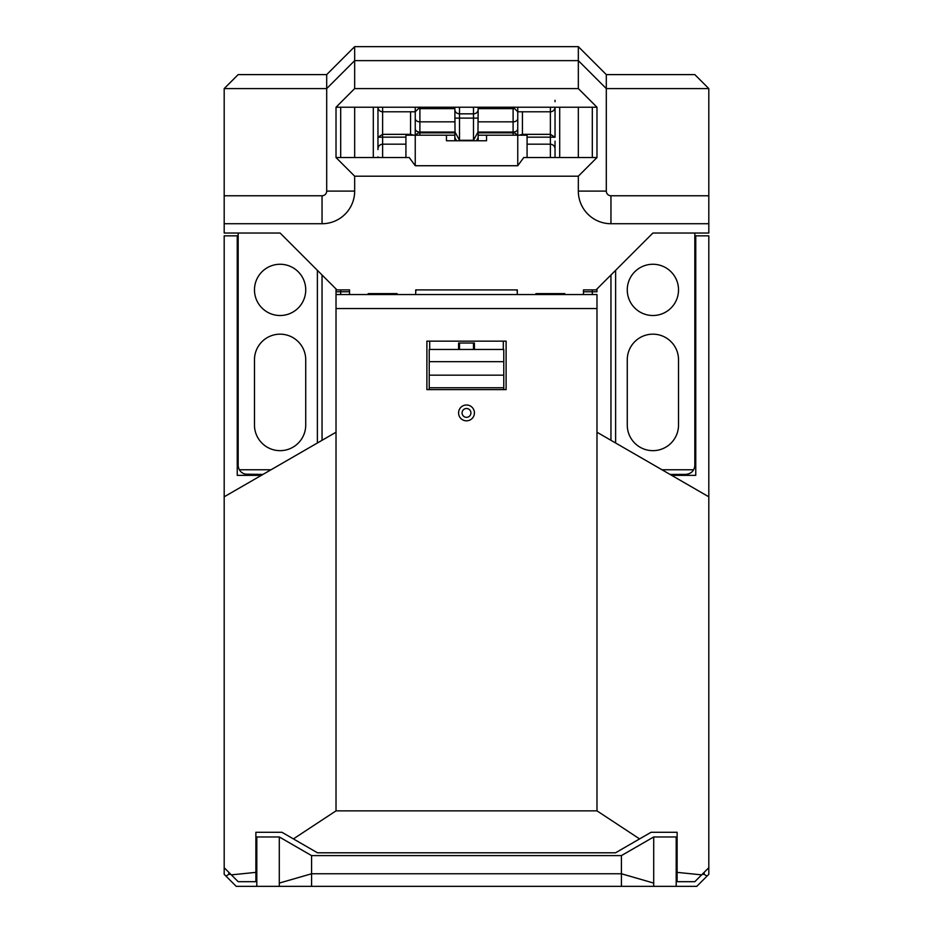 <?xml version="1.0" encoding="UTF-8"?>
<svg xmlns="http://www.w3.org/2000/svg" width="933" height="933" viewBox="0 0 933 933"><rect width="100%" height="100%" fill="white"/><g stroke="black" fill="none" stroke-linecap="round" stroke-linejoin="round"><path stroke-width="1.4" d="M230.813 874.338L228.853 874.338L225.949 876.087L236.212 886.35L275.445 886.35M279.294 886.35L256.808 886.35L256.808 836.959L279.294 836.959L311.575 855.596L279.294 836.959L279.294 886.35L621.425 886.35L621.425 873.766L653.706 883.085L653.706 886.35L621.425 886.35M702.187 874.338L704.147 874.338L707.051 876.087L696.788 886.35L653.706 886.35M653.706 883.085L653.706 836.959L621.425 855.596L621.425 873.766L311.575 873.766L311.575 855.596L621.425 855.596L653.706 836.959L676.192 836.959L676.192 886.35L657.555 886.35M340.685 289.895L340.685 291.761L336.02 291.761L336.02 810.859L596.98 810.859L596.98 432.236L708.812 496.811L708.812 235.839L694.828 235.839M627.268 359.788A25.634 25.634 0 0 1 652.89 334.166A25.634 25.634 0 0 1 678.524 359.788L678.524 425.028A25.634 25.634 0 0 1 652.89 450.662A25.634 25.634 0 0 1 627.268 425.028L627.268 359.788A25.634 25.634 0 0 1 652.89 334.166A25.634 25.634 0 0 1 678.524 359.788M349.537 294.548L349.537 289.895L336.953 289.895L280.11 233.04L224.188 233.04L224.188 88.588L238.172 74.605L326.702 74.605L326.702 88.588L224.188 88.588M354.668 157.549L354.668 107.225M238.172 235.839L224.188 235.839L224.188 874.338L225.949 876.087M254.476 359.788A25.634 25.634 0 0 1 280.11 334.166A25.634 25.634 0 0 1 305.732 359.788A25.634 25.634 0 0 0 280.11 334.166A25.634 25.634 0 0 0 254.476 359.788L254.476 425.028A25.634 25.634 0 0 0 280.11 450.662A25.634 25.634 0 0 0 305.732 425.028A25.634 25.634 0 0 1 280.11 450.662A25.634 25.634 0 0 1 254.476 425.028M237.239 235.839L237.239 475.352L261.345 475.352M336.02 291.761L336.02 288.962M415.71 291.761L416.176 289.895M340.685 294.548L340.685 291.761L349.537 291.761M535.927 294.548L535.927 293.615L564.827 293.615L564.827 294.548M708.812 223.722L610.952 223.722A32.62 32.62 0 0 1 578.332 191.102L578.332 176.197L596.98 157.549L596.98 107.225L578.332 88.588L578.332 60.633L606.298 88.588L708.812 88.588L708.812 233.04L652.89 233.04L678.524 233.04L652.89 233.04L596.047 289.895L583.463 289.895L583.463 294.548M517.29 294.548L517.29 289.895L415.71 289.895L415.71 294.548M578.332 176.197L354.668 176.197L354.668 191.102A32.62 32.62 0 0 1 322.048 223.722L224.188 223.722M368.173 294.548L368.173 293.615L397.073 293.615L397.073 294.548M610.952 440.306L610.952 274.978M694.828 233.04L694.828 465.101A9.318 9.318 0 0 1 693.581 469.766C692.099 472.53 689.405 474.081 685.51 474.419L670.034 474.419M627.268 289.895A25.634 25.634 0 0 1 652.89 264.261A25.634 25.634 0 0 1 678.524 289.895A25.634 25.634 0 0 1 652.89 315.517A25.634 25.634 0 0 1 627.268 289.895M678.524 425.028A25.634 25.634 0 0 1 652.89 450.662A25.634 25.634 0 0 1 627.268 425.028M596.98 107.225L336.02 107.225L354.668 88.588L578.332 88.588M354.668 191.102L326.702 191.102A4.665 4.665 0 0 1 322.048 195.767L224.188 195.767M326.702 191.102L326.702 88.588L354.668 60.633L354.668 88.588M610.952 223.722L610.952 195.767A4.665 4.665 0 0 1 606.298 191.102L606.298 74.605L578.332 46.65L578.332 60.633L354.668 60.633L354.668 46.65L326.702 74.605M606.298 74.605L694.828 74.605L708.812 88.588M610.952 195.767L708.812 195.767M354.668 46.65L578.332 46.65M596.98 157.549L592.315 157.549L592.315 107.225M527.075 157.549L527.075 135.192L486.536 135.192L486.536 140.778L446.464 140.778L446.464 135.192L415.243 135.192L415.243 165.736L517.757 165.736L523.751 157.549L592.315 157.549M354.668 176.197L336.02 157.549L409.249 157.549L415.243 165.736M478.151 107.225L478.151 108.66L514.631 108.66L517.757 111.773L517.757 165.736M405.925 157.549L405.925 135.192L415.243 135.192L415.243 111.773L415.243 134.888M578.332 157.549L578.332 107.225M373.305 107.225L373.305 157.549M322.048 440.306L322.048 274.978M262.966 474.419L245.309 474.162M240.038 470.699L239.419 469.766C240.901 472.53 243.595 474.092 247.49 474.419M271.036 469.766L239.419 469.766A9.318 9.318 0 0 1 238.172 465.101L238.172 233.04M305.732 289.895A25.634 25.634 0 0 0 280.11 264.261A25.634 25.634 0 0 0 254.476 289.895A25.634 25.634 0 0 0 280.11 315.517A25.634 25.634 0 0 0 305.732 289.895M305.732 425.028L305.732 359.788M559.695 107.225L559.695 157.549M707.051 876.087L708.812 874.338L708.812 867.713L701.651 874.862L677.125 872.367L677.125 881.685L694.828 881.685L701.651 874.862M695.761 235.839L695.761 475.352L671.655 475.352M676.192 851.736L677.125 851.736M256.808 851.736L255.875 851.736M231.349 874.862L255.875 872.367L255.875 881.685L238.172 881.685L224.188 867.713M336.02 432.236L224.188 496.811M677.125 872.367L677.125 832.294L651.047 832.294L615.535 852.797L317.465 852.797L293.405 838.907L336.02 810.859M293.405 838.907L281.953 832.294L255.875 832.294L255.875 872.367M596.98 810.859L639.595 838.907M708.812 496.811L708.812 867.713M596.98 291.761L596.98 288.962L596.98 291.761L592.315 291.761L592.315 289.895M583.463 291.761L592.315 291.761L592.315 294.548M516.824 289.895L517.29 291.761M596.98 432.236L596.98 294.548L336.02 294.548M336.02 308.531L596.98 308.531M474.419 412.911A7.919 7.919 0 0 0 466.5 404.992A7.919 7.919 0 0 0 458.581 412.911A7.919 7.919 0 0 0 466.5 420.83A7.919 7.919 0 0 0 474.419 412.911M506.106 389.609L426.894 389.609L426.894 341.151L506.106 341.151L506.106 389.609M429.227 389.609L429.227 387.755L503.773 387.755L503.773 389.609M503.307 341.151L503.307 349.467M429.693 341.151L429.693 349.467M458.581 349.467L458.581 343.017L474.419 343.017L474.419 349.467M459.514 343.017L459.514 349.467L429.227 349.467L429.227 387.755M459.514 349.467L473.486 349.467L473.486 343.017M503.773 387.755L503.773 375.171L429.227 375.171M473.486 349.467L503.773 349.467L503.773 375.171M466.5 408.491A4.42 4.42 0 0 0 462.08 412.911A4.42 4.42 0 0 0 466.5 417.343A4.42 4.42 0 0 0 470.92 412.911A4.42 4.42 0 0 0 466.5 408.491M279.294 883.085L311.575 873.766L311.575 886.35M690.432 473.019L688.822 473.812M340.685 107.225L340.685 157.549M336.02 107.225L336.02 157.549M454.849 107.225L455.024 132.078L419.897 132.078A4.665 3.3 0 0 1 415.243 128.777L415.243 111.785L418.369 108.66L419.897 108.66L419.897 132.859A4.665 4.665 180 0 0 415.861 135.192A4.665 4.665 0 0 1 419.897 132.859L454.849 132.859L454.849 140.778M377.958 116.73L377.958 107.225L377.958 116.73M382.623 107.225L382.623 134.34L377.958 137.256L377.958 107.225L377.958 140.965M419.897 135.192L419.897 132.859A4.665 4.665 180 0 0 415.861 135.192M513.103 135.192L513.103 132.078L477.976 132.078L473.486 140.312L459.514 140.312L455.024 132.078M477.976 132.078L478.151 108.66M555.042 101.697L555.042 100.263M513.103 107.225L513.103 121.838A4.665 3.3 180 0 0 517.757 118.549L517.757 128.777A4.665 3.3 0 0 1 513.103 132.078L513.103 121.838L478.151 121.838M514.631 108.66L513.103 107.12M517.757 134.888L517.757 111.785L550.377 111.785A4.665 4.665 0 0 0 555.03 107.225L555.042 137.256L550.377 134.34L550.377 107.225M478.151 140.778L478.151 132.859L513.103 132.859A4.665 4.665 0 0 1 517.139 135.192M456.505 140.778L454.849 137.548M478.151 137.548L476.495 140.778M555.042 107.225L555.042 134.888M419.897 107.12L418.369 108.66M517.757 107.225L517.757 111.085M555.042 149.607L555.042 157.549M555.042 147.566L555.042 141.151M555.042 137.256L550.377 137.163L550.377 144.172L550.377 134.34L522.422 134.34L519.203 135.192M413.797 135.192L410.578 134.34L382.623 134.34L382.623 137.163L377.958 137.256L377.958 149.607M415.243 107.225L415.243 111.085M615.617 270.325L615.617 443M661.964 469.766L693.581 469.766M322.048 195.767L322.048 223.722M606.298 191.102L578.332 191.102M317.383 443L317.383 270.325M704.147 874.338L704.147 872.367M228.853 872.367L228.853 874.338M429.227 361.677L503.773 361.677M454.849 121.838L419.897 121.838A4.665 3.3 180 0 1 415.243 118.549M419.897 107.225L419.897 108.66L454.849 108.66M478.151 109.569A4.665 4.268 0 0 1 473.486 113.838L473.486 140.312M459.514 140.312L459.514 118.106L478.151 118.106M454.849 118.106L459.514 118.106L459.514 113.838L473.486 113.838L473.486 107.225M478.151 135.192L486.536 135.192M454.849 135.192L446.464 135.192M454.849 109.569A4.665 4.268 180 0 0 459.514 113.838L459.514 107.225M550.377 157.549L550.377 144.172L527.075 144.172M555.042 156.791A4.665 3.3 180 0 1 554.913 157.549M522.422 111.785L522.422 135.192M527.075 137.163L550.377 137.163M405.925 137.163L382.623 137.163L382.623 157.549M378.087 157.549A4.665 3.3 180 0 1 377.958 156.791M410.578 135.192L410.578 111.785M255.875 881.685L256.808 881.685M255.875 853.73L256.808 853.73M676.192 881.685L677.125 881.685M676.192 853.73L677.125 853.73M377.97 107.225A4.665 4.665 0 0 0 382.623 111.785L415.255 111.785M550.377 144.172C553.199 144.463 554.75 146.014 555.042 148.837M405.925 144.172L382.623 144.172C379.801 144.463 378.25 146.014 377.958 148.837"/></g></svg>
